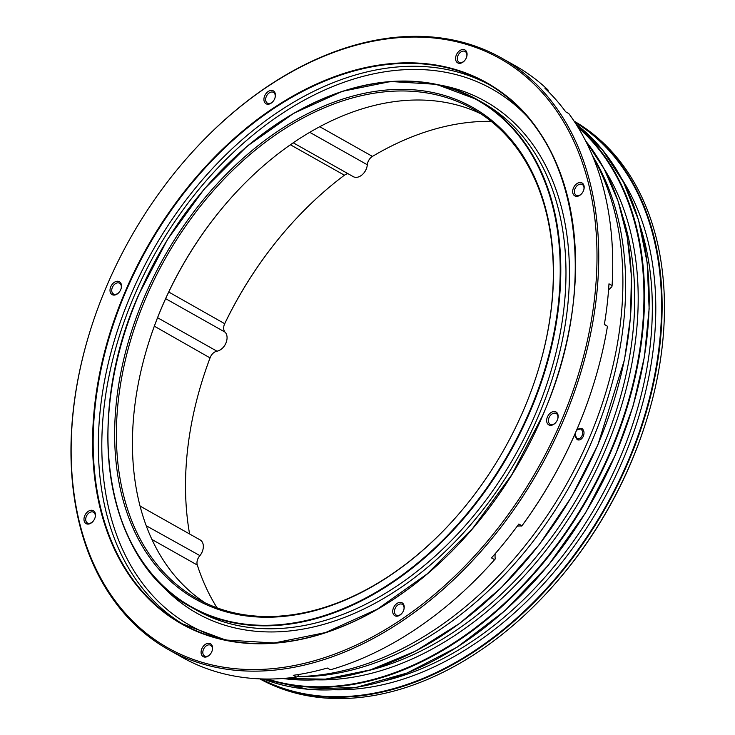 <?xml version="1.0" encoding="UTF-8"?>
<svg xmlns="http://www.w3.org/2000/svg" width="735" height="735" viewBox="0 0 735 735"><rect width="100%" height="100%" fill="white"/><g stroke="black" fill="none" stroke-linecap="round" stroke-linejoin="round"><path stroke-width="1.1" d="M576.488 430.48A5.145 3.666 -73.4 0 1 580.273 428.928A5.145 3.666 -73.4 0 1 580.815 429.157A5.145 3.666 -73.4 0 1 582.184 435.295A5.145 3.666 -73.4 0 1 577.333 438.786A5.145 3.666 -73.4 0 1 576.782 438.556A5.145 3.666 -73.4 0 1 575.073 433.751M575.036 433.834L577.058 439.631C579.557 440.642 581.661 439.512 583.37 436.25C584.582 432.704 584.068 430.113 581.844 428.468L576.663 430.094M645.422 423.755L645.054 424.904A316.004 218.635 119.4 0 1 630.437 464.015A316.004 218.635 119.4 0 1 556.386 582.239L555.596 583.149A320.111 221.483 -60.6 0 0 630.612 463.381A320.111 221.483 -60.6 0 0 645.422 423.755A320.111 221.483 -60.6 0 0 574.081 121.119M259.758 678.855A320.111 221.483 -60.6 0 0 555.596 583.149M592.502 155.728A320.111 221.483 119.4 0 1 591.794 441.505A320.111 221.483 119.4 0 1 297.059 676.659M592.961 156.84A322.996 223.477 119.4 0 1 588.744 439.282A322.996 223.477 119.4 0 1 297.243 676.567M557.663 419.18A6.174 4.272 -60.6 0 0 556.211 413.493A6.174 4.272 -60.6 0 0 549.036 417.627A6.174 4.272 -60.6 0 0 550.147 424.242A6.174 4.272 -60.6 0 0 555.77 422.542M403.745 610.032A6.174 4.272 -60.6 0 0 402.293 604.345A6.174 4.272 -60.6 0 0 395.118 608.488A6.174 4.272 -60.6 0 0 396.229 615.094A6.174 4.272 -60.6 0 0 401.843 613.394M212.093 650.934A6.174 4.272 -60.6 0 0 210.642 645.247A6.174 4.272 -60.6 0 0 203.466 649.391A6.174 4.272 -60.6 0 0 204.578 655.997A6.174 4.272 -60.6 0 0 210.192 654.297M94.98 517.927A6.174 4.272 -60.6 0 0 93.529 512.24A6.174 4.272 -60.6 0 0 86.353 516.383A6.174 4.272 -60.6 0 0 87.474 522.989A6.174 4.272 -60.6 0 0 93.088 521.29M121.009 288.919A6.174 4.272 -60.6 0 0 119.557 283.232A6.174 4.272 -60.6 0 0 112.381 287.376A6.174 4.272 -60.6 0 0 113.502 293.991A6.174 4.272 -60.6 0 0 119.116 292.282M274.936 98.067A6.174 4.272 -60.6 0 0 273.484 92.38A6.174 4.272 -60.6 0 0 266.309 96.524A6.174 4.272 -60.6 0 0 267.421 103.13A6.174 4.272 -60.6 0 0 273.034 101.43M466.578 57.165A6.174 4.272 -60.6 0 0 465.136 51.478A6.174 4.272 -60.6 0 0 457.96 55.621A6.174 4.272 -60.6 0 0 459.072 62.227A6.174 4.272 -60.6 0 0 464.685 60.527M583.691 190.172A6.174 4.272 -60.6 0 0 582.239 184.485A6.174 4.272 -60.6 0 0 575.064 188.629A6.174 4.272 -60.6 0 0 576.185 195.244A6.174 4.272 -60.6 0 0 581.798 193.535M547.428 416.947A7.405 5.127 119.4 0 1 554.962 411.582A7.405 5.127 119.4 0 1 557.718 418.996A7.405 5.127 119.4 0 1 557.378 419.915A7.405 5.127 119.4 0 1 555.642 422.68A7.405 5.127 119.4 0 1 548.475 424.701A7.405 5.127 119.4 0 1 547.428 416.947M393.51 607.799A7.405 5.127 119.4 0 1 401.044 602.434A7.405 5.127 119.4 0 1 403.8 609.848A7.405 5.127 119.4 0 1 403.46 610.767A7.405 5.127 119.4 0 1 401.723 613.541A7.405 5.127 119.4 0 1 394.557 615.553A7.405 5.127 119.4 0 1 393.51 607.799M201.859 648.702A7.405 5.127 119.4 0 1 209.392 643.336A7.405 5.127 119.4 0 1 212.149 650.751A7.405 5.127 119.4 0 1 211.809 651.669A7.405 5.127 119.4 0 1 210.072 654.444A7.405 5.127 119.4 0 1 202.906 656.456A7.405 5.127 119.4 0 1 201.859 648.702M84.755 515.694A7.405 5.127 119.4 0 1 92.288 510.329A7.405 5.127 119.4 0 1 95.045 517.743A7.405 5.127 119.4 0 1 94.696 518.662A7.405 5.127 119.4 0 1 92.968 521.437A7.405 5.127 119.4 0 1 85.802 523.449A7.405 5.127 119.4 0 1 84.755 515.694M110.783 286.687A7.405 5.127 119.4 0 1 118.317 281.321A7.405 5.127 119.4 0 1 121.073 288.745A7.405 5.127 119.4 0 1 120.733 289.654A7.405 5.127 119.4 0 1 118.996 292.429A7.405 5.127 119.4 0 1 111.83 294.441A7.405 5.127 119.4 0 1 110.783 286.687M264.701 95.835A7.405 5.127 119.4 0 1 272.235 90.469A7.405 5.127 119.4 0 1 274.991 97.884A7.405 5.127 119.4 0 1 274.651 98.802A7.405 5.127 119.4 0 1 272.915 101.577A7.405 5.127 119.4 0 1 265.748 103.589A7.405 5.127 119.4 0 1 264.701 95.835M456.352 54.932A7.405 5.127 119.4 0 1 463.886 49.567A7.405 5.127 119.4 0 1 466.642 56.981A7.405 5.127 119.4 0 1 466.302 57.9A7.405 5.127 119.4 0 1 464.566 60.674A7.405 5.127 119.4 0 1 457.4 62.686A7.405 5.127 119.4 0 1 456.352 54.932M573.456 187.939A7.405 5.127 119.4 0 1 580.99 182.574A7.405 5.127 119.4 0 1 583.755 189.988A7.405 5.127 119.4 0 1 583.406 190.907A7.405 5.127 119.4 0 1 581.67 193.682A7.405 5.127 119.4 0 1 574.504 195.694A7.405 5.127 119.4 0 1 573.456 187.939M517.21 526.232A24.687 17.08 119.4 0 1 521.776 526.049L521.951 525.764A339.451 234.869 -60.6 0 0 576.828 429.626A339.451 234.869 -60.6 0 0 592.529 387.611A339.451 234.869 -60.6 0 0 607.459 326.267L604.354 324.512A339.451 234.869 -60.6 0 0 608.975 283.829L612.08 285.584A339.451 234.869 -60.6 0 0 568.807 113.576L565.702 111.821A339.451 234.869 -60.6 0 0 544.892 88.191L547.998 89.946A339.451 234.869 -60.6 0 0 515.492 65.893L501.518 58.019A339.451 234.869 119.4 0 1 562.854 421.752A339.451 234.869 119.4 0 1 168.196 649.464A339.451 234.869 119.4 0 1 91.149 327.746L91.259 327.397A338.219 234.015 -60.6 0 0 217.183 666.057A338.219 234.015 -60.6 0 0 561.246 421.063A338.219 234.015 -60.6 0 0 513.407 67.004A338.219 234.015 -60.6 0 0 186.166 158.999A338.219 234.015 -60.6 0 0 106.915 285.538A338.219 234.015 -60.6 0 0 91.259 327.397M168.196 649.464L182.17 657.338A339.451 234.869 -60.6 0 0 296.37 677.054L297.758 676.283A24.687 17.08 119.4 0 1 298.796 674.473M521.951 525.764L518.846 524.009A339.451 234.869 -60.6 0 1 491.504 557.911L494.609 559.666A339.451 234.869 -60.6 0 1 330.41 669.787L327.305 668.032A339.451 234.869 -60.6 0 1 293.265 675.3L296.37 677.054M293.237 142.81L353.259 176.648A11.108 7.69 -60.6 0 0 363.577 173.35A11.108 7.69 -60.6 0 0 366.177 169.188A11.108 7.69 -60.6 0 0 366.691 167.819A11.108 7.69 -60.6 0 0 367.316 164.769A8.232 5.696 119.4 0 1 367.776 162.508A8.232 5.696 119.4 0 1 370.082 158.411A8.232 5.696 119.4 0 1 372.443 156.408A298.309 206.397 119.4 0 1 491.182 121.349M189.602 533.987A298.309 206.397 119.4 0 1 203.255 377.423A298.309 206.397 119.4 0 1 210.146 357.642A8.232 5.696 119.4 0 1 212.268 354.086A8.232 5.696 119.4 0 1 216.963 351.192A11.108 7.69 -60.6 0 0 223.293 347.287A11.108 7.69 -60.6 0 0 225.893 343.135A11.108 7.69 -60.6 0 0 226.408 341.757A11.108 7.69 -60.6 0 0 225.112 332.174A8.232 5.696 119.4 0 1 224.147 325.072A8.232 5.696 119.4 0 1 224.745 323.584A298.309 206.397 119.4 0 1 286.953 228.897A298.309 206.397 119.4 0 1 344.412 175.206A8.232 5.696 119.4 0 1 348.087 173.726M217.027 607.827A298.309 206.397 119.4 0 1 197.292 565.04A8.232 5.696 119.4 0 1 197.458 559.868A8.232 5.696 119.4 0 1 199.681 555.871A11.108 7.69 -60.6 0 0 202.171 551.847A11.108 7.69 -60.6 0 0 202.685 550.469A11.108 7.69 -60.6 0 0 200.168 539.94L140.054 506.066M228.199 201.114A283.085 195.859 -60.6 0 0 162.058 306.789A283.085 195.859 -60.6 0 0 149.058 341.545M205.056 602.81A281.027 194.444 119.4 0 1 149.15 341.26A281.027 194.444 119.4 0 1 162.15 306.477A281.027 194.444 119.4 0 1 227.997 201.335A281.027 194.444 119.4 0 1 480.699 113.714M536.669 375.089A281.027 194.444 -60.6 0 0 472.825 108.918A281.027 194.444 -60.6 0 0 146.1 297.436A281.027 194.444 -60.6 0 0 196.879 598.566A281.027 194.444 -60.6 0 0 457.639 515.318M144.492 296.747A282.258 195.29 119.4 0 1 431.638 92.288A282.258 195.29 119.4 0 1 536.725 374.914A282.258 195.29 119.4 0 1 523.66 409.854A282.258 195.29 119.4 0 1 457.519 515.455A282.258 195.29 119.4 0 1 184.421 592.235A282.258 195.29 119.4 0 1 144.492 296.747M186.166 158.999L186.405 158.732A339.451 234.869 119.4 0 1 501.518 58.019M494.609 559.666L495.215 558.977A24.687 17.08 119.4 0 1 495.16 553.749M592.529 387.611L592.428 387.951A338.219 234.015 119.4 0 1 521.776 526.049M608.562 289.994A24.687 17.08 119.4 0 1 611.869 286.806L612.08 285.584M605.668 325.256A24.687 17.08 119.4 0 1 604.409 324.181M548.338 91.636L547.998 89.946M370.192 158.273A9.463 6.551 -60.6 0 0 367.721 162.674M366.691 167.819L366.581 168.159A9.877 6.835 119.4 0 1 363.816 173.074L363.577 173.35M287.073 228.76A299.54 207.252 -60.6 0 0 224.717 323.712A9.463 6.551 -60.6 0 0 224.101 325.238M226.408 341.757L226.297 342.106A9.877 6.835 119.4 0 1 223.532 347.021L223.293 347.287M212.378 353.958A9.463 6.551 -60.6 0 0 210.063 357.899A299.54 207.252 -60.6 0 0 203.2 377.597M202.685 550.469L202.575 550.818A9.877 6.835 119.4 0 1 199.911 555.614A9.463 6.551 -60.6 0 0 197.412 560.033M597.73 444.923A319.707 221.198 119.4 0 1 522.769 564.572M282.644 678.488A320.111 221.483 -60.6 0 0 597.739 444.859A320.111 221.483 -60.6 0 0 585.611 140.881M267.531 679.021A319.707 221.198 -60.6 0 0 610.151 451.924A319.707 221.198 -60.6 0 0 578.252 127.679M577.444 126.365A320.111 221.483 119.4 0 1 610.684 452.154A320.111 221.483 119.4 0 1 265.987 679.021M615.324 454.846A319.707 221.198 119.4 0 1 540.372 574.494M263.194 678.965A320.111 221.483 -60.6 0 0 615.342 454.781A320.111 221.483 -60.6 0 0 575.955 123.995L602.47 149.867L623.537 182.234L638.577 220.215L647.186 262.781L649.143 308.801L644.384 357.026L633.046 406.152L615.443 454.855L585.712 512.571L548.338 565.27L504.871 610.767L457.096 647.195L406.988 673.058L356.585 687.289L307.993 689.283L263.185 678.965M260.851 678.901A319.707 221.198 -60.6 0 0 627.745 461.846A319.707 221.198 -60.6 0 0 574.687 122.028M574.145 121.211A320.111 221.483 119.4 0 1 628.278 462.067A320.111 221.483 119.4 0 1 259.878 678.864M542.733 415.541A310.648 214.942 119.4 0 1 212.47 637.034A310.648 214.942 119.4 0 1 125.428 291.06A310.648 214.942 119.4 0 1 455.691 69.568A310.648 214.942 119.4 0 1 542.733 415.541M557.084 377.147A310.243 214.657 -60.6 0 0 486.653 83.174A310.243 214.657 -60.6 0 0 125.961 291.29A310.243 214.657 -60.6 0 0 182.023 623.721A310.243 214.657 -60.6 0 0 469.977 531.717M206.902 186.139A291.308 201.555 119.4 0 1 477.364 99.666A291.308 201.555 119.4 0 1 529.999 411.811A291.308 201.555 119.4 0 1 191.311 607.229A291.308 201.555 119.4 0 1 125.216 331.081M138.695 295.02A290.904 201.271 -60.6 0 0 220.206 618.999A290.904 201.271 -60.6 0 0 529.466 411.591A290.904 201.271 -60.6 0 0 447.955 87.612A290.904 201.271 -60.6 0 0 138.695 295.02M384.423 680.886A309.83 214.372 -60.6 0 0 619.559 458.989A309.83 214.372 -60.6 0 0 640.387 226.702M621.773 178.871A312.292 216.072 119.4 0 1 622.775 460.358A312.292 216.072 119.4 0 1 333.855 689.742M366.82 670.972A309.83 214.372 -60.6 0 0 601.965 449.067A309.83 214.372 -60.6 0 0 622.784 216.788M604.17 168.949A312.292 216.072 119.4 0 1 605.171 450.445A312.292 216.072 119.4 0 1 316.261 679.829M184.623 625.154A310.243 214.657 119.4 0 1 131.142 294.202A310.243 214.657 119.4 0 1 489.225 84.654M526.646 115.882A307.772 212.948 -60.6 0 0 134.349 295.571A307.772 212.948 -60.6 0 0 230.716 640.993M438.924 84.892A293.779 203.264 119.4 0 1 538.387 416.102A293.779 203.264 119.4 0 1 158.769 582.001M535.181 414.733A291.308 201.555 -60.6 0 0 482.537 102.578L477.364 99.666L436.397 84.341L390.698 81.511L342.4 91.305L293.724 113.263L246.951 146.357L204.22 189.06L167.534 239.38L138.575 295.001C82.182 421.633 105.868 562.266 191.311 607.229L196.493 610.151A291.308 201.555 -60.6 0 0 535.181 414.733M367.316 164.769L309.757 132.328M225.112 332.174L165.651 298.667M344.412 175.206L290.408 144.767M157.566 317.722L216.963 351.192M210.063 357.899L154.341 326.184M146.219 525.736L199.911 555.614M197.292 565.04L151.934 539.481M168.738 292.025L224.717 323.712M319.753 126.714L372.443 156.408M630.134 415.211A319.707 221.198 119.4 0 1 615.351 454.781M612.54 405.297A319.707 221.198 119.4 0 1 597.748 444.868M585.584 140.817L604.115 168.839L618.107 201.197L627.277 237.23L631.429 276.204L630.492 317.309L624.484 359.718L597.849 444.941L571.582 496.842L539.077 544.911L501.389 587.541L459.788 623.326L415.624 651.081L370.376 669.897L325.531 679.131L282.571 678.497M486.653 83.174C577.407 130.876 602.7 280.586 542.614 415.532L511.762 474.782L472.669 528.41L427.154 573.906L377.34 609.168L325.522 632.559L274.137 642.996L225.553 640.001L182.023 623.721"/></g></svg>
